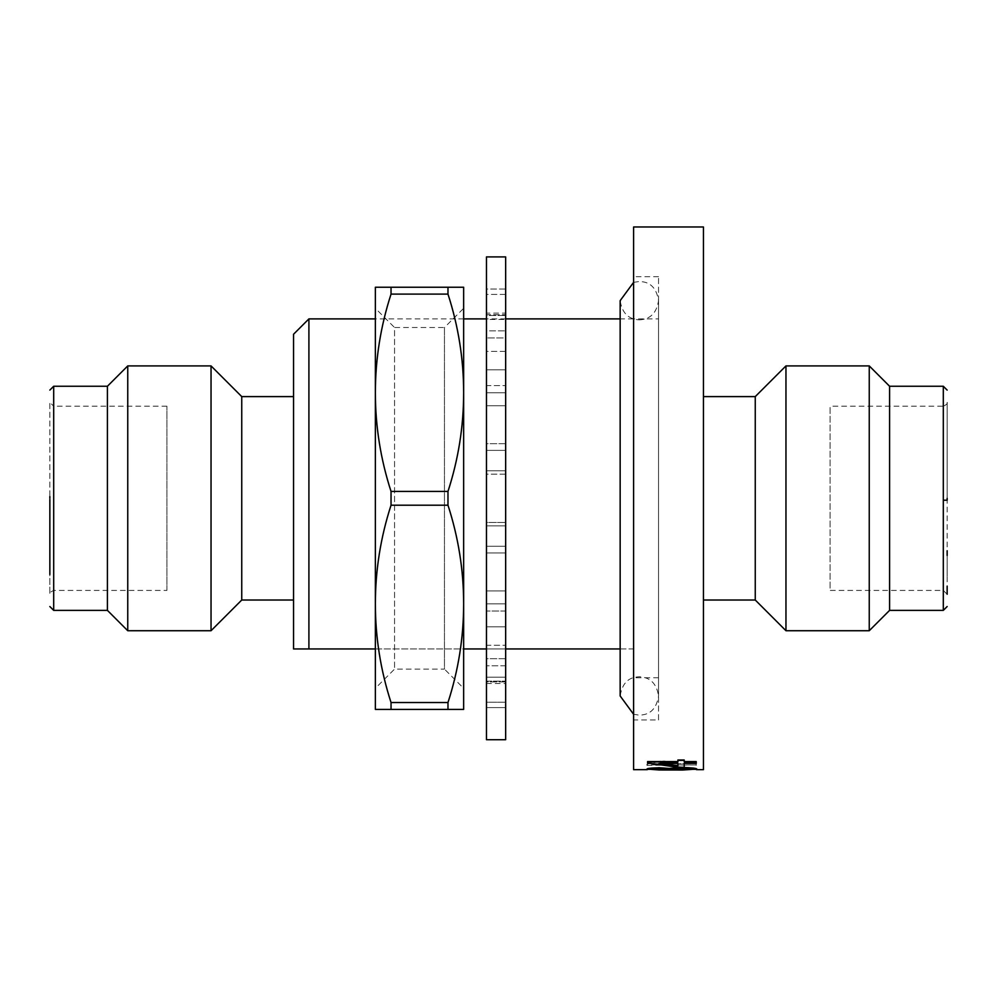 <?xml version="1.0" encoding="UTF-8"?>
<svg xmlns="http://www.w3.org/2000/svg" width="997" height="997" viewBox="0 0 997 997"><rect width="100%" height="100%" fill="white"/><g stroke="black" fill="none" stroke-linecap="round" stroke-linejoin="round"><path stroke-width="0.75" stroke-dasharray="4.99 3.74" d="M49.85 498.313L49.85 499.447M166.91 590.423L166.91 406.203L166.91 590.423L53.688 590.423C50.486 591.894 49.214 593.178 49.85 594.262L49.85 574.484M947.15 576.204L947.15 550.743M947.15 555.479L947.15 575.743M947.15 498.313L947.15 402.364L947.15 594.262L943.312 590.423L830.09 590.423L830.09 406.203L830.09 590.423M658.543 318.89L658.543 677.736L658.543 318.89L633.594 318.89M633.357 318.89L620.159 318.89M505.653 318.89L486.461 318.89M463.642 318.89L375.37 318.89M375.37 648.947L463.642 648.947M486.461 648.947L505.653 648.947M620.159 648.947L633.594 648.947L633.594 677.736L633.594 648.947L308.908 648.947L308.908 318.89M658.543 677.736L633.594 677.736M308.908 648.947L293.554 648.947L293.554 334.244M658.543 719.959L658.543 276.68L658.543 719.959L633.594 719.959L633.594 276.68L633.594 719.959M658.543 276.68L633.594 276.68M293.554 396.607L293.554 600.02L293.554 396.607M690.834 769.186L681.35 768.164L672.85 769.235L659.678 768.413L653.072 769.21M660.213 769.46L646.941 769.048M696.853 769.023L682.322 769.485M684.216 761.957L684.216 759.988M684.216 763.041L696.23 763.041L696.23 761.583M684.216 767.304L647.576 762.618L647.576 761.583M677.898 761.957L677.898 759.988M696.442 769.659L682.322 769.659M660.213 769.659L647.327 769.659M703.446 396.607L703.446 600.02L703.446 396.607M166.91 406.203L53.688 406.203L53.688 590.423L53.688 406.203L49.85 402.364L49.85 594.262M947.15 402.364C947.811 403.424 946.527 404.707 943.312 406.203L943.312 590.423L943.312 406.203L830.09 406.203M241.748 600.02L241.748 396.607M633.594 226.98L633.594 769.659M211.04 630.727L211.04 365.911M703.446 226.98L703.446 769.659M682.322 768.164L691.17 768.974L659.678 769.385L652.624 768.949L660.213 768.226L659.578 767.516C651.589 767.777 647.377 768.251 646.941 768.936L681.4 769.634L696.853 768.961C696.355 768.201 691.719 767.69 682.957 767.428L682.322 768.55L691.17 769.397L681.35 769.485M696.23 763.714L657.821 763.714L665.086 761.122L659.266 761.122L646.941 764.176L646.941 764.961L696.23 764.961L696.23 763.714L657.821 763.714M127.753 630.727L127.753 365.911M107.414 610.376L107.414 386.25M755.252 396.607L755.252 600.02M785.96 365.911L785.96 630.727M869.247 365.911L869.247 630.727M889.586 386.25L889.586 610.376M657.821 764.101L665.086 761.122M665.086 761.496L659.266 761.122M659.266 761.496L646.941 764.176M646.941 765.347L696.23 764.961M696.23 764.101L696.23 765.347M681.35 769.883L672.177 769.397L672.85 768.699M672.85 769.086L667.155 768.749M667.23 769.21L659.678 769.385M659.678 769.784L652.624 768.949M652.624 769.348L660.213 768.226M660.213 768.612L659.578 767.516M659.578 767.902C651.589 768.164 647.377 768.637 646.941 769.323L646.941 768.936M646.941 769.323L659.466 769.597M682.957 769.634L696.853 768.961M696.853 769.348C696.355 768.587 691.719 768.076 682.957 767.815L682.957 767.428M682.957 767.815L682.322 768.55M677.898 763.041L662.432 763.415M486.461 313.133L486.461 314.716L505.653 314.716L505.653 289.03L505.653 314.716L486.461 314.716L486.461 289.03L505.653 289.03L505.653 294.427L505.653 289.03L486.461 289.03L486.461 314.716L486.461 313.133L505.653 313.133M505.653 337.946L505.653 707.596L505.653 294.427L505.653 337.946L486.461 337.946L486.461 315.513L505.653 315.513L486.461 315.513L486.461 337.946L486.461 319.451L505.653 319.451L486.461 319.451L486.461 294.427L486.461 337.946L505.653 337.946M505.653 739.712L505.653 256.914M486.461 330.854L486.461 315.513L486.461 330.854L505.653 330.854L486.461 330.854L486.461 351.405L486.461 330.854M505.653 294.427L486.461 294.427L486.461 289.03L486.461 294.427L505.653 294.427M505.653 351.405L486.461 351.405L486.461 385.59L505.653 385.59L486.461 385.59L486.461 351.405L505.653 351.405M505.653 369.812L486.461 369.812L486.461 392.768L505.653 392.768L486.461 392.768L486.461 405.729L486.461 369.812L505.653 369.812M505.653 405.729L486.461 405.729L486.461 450.382L505.653 450.382L486.461 450.382L486.461 405.729L505.653 405.729M505.653 443.677L486.461 443.677L486.461 470.758L505.653 470.758L486.461 470.758L486.461 474.148L486.461 443.677L505.653 443.677M505.653 474.148L486.461 474.148L486.461 522.49L505.653 522.49L486.461 522.49L486.461 525.868L486.461 474.148L505.653 474.148M505.653 525.868L486.461 525.868L486.461 552.949L505.653 552.949L486.461 552.949L486.461 525.868L505.653 525.868M505.653 546.244L486.461 546.244L486.461 590.909L505.653 590.909L486.461 590.909L486.461 603.858L486.461 546.244L505.653 546.244M505.653 603.858L486.461 603.858L486.461 626.814L505.653 626.814L486.461 626.814L486.461 603.858L505.653 603.858M505.653 611.049L486.461 611.049L486.461 645.221L505.653 645.221L486.461 645.221L486.461 665.784L486.461 611.049L505.653 611.049M505.653 665.784L486.461 665.784L486.461 681.113L505.653 681.113L486.461 681.113L486.461 658.681L486.461 681.113L486.461 665.784L505.653 665.784M505.653 658.681L486.461 658.681L486.461 677.187L505.653 677.187L486.461 677.187L486.461 702.212L486.461 658.681L505.653 658.681M505.653 702.212L486.461 702.212L486.461 707.596L505.653 707.596L486.461 707.596L486.461 681.911L486.461 707.596L486.461 702.212L505.653 702.212M505.653 681.911L486.461 681.911L486.461 683.493L486.461 681.911L505.653 681.911M486.461 739.712L486.461 256.914M375.37 308.335L375.37 498.313L375.37 308.335L394.563 327.527L394.563 669.099L394.563 327.527L444.45 327.527L444.45 669.099L463.642 688.291L463.642 308.335L463.642 688.291M375.37 688.291L375.37 498.313L375.37 688.291L394.563 669.099L444.45 669.099L444.45 327.527L463.642 308.335M375.37 392.768L375.37 287.236L391.036 287.236L391.036 294.103C380.592 326.368 375.37 359.256 375.37 392.768C375.37 426.28 380.592 459.168 391.036 491.434L391.036 505.192C380.592 537.458 375.37 570.346 375.37 603.858L375.37 392.768M375.37 709.403L375.37 603.858C375.37 637.37 380.592 670.258 391.036 702.524L391.036 709.403L375.37 709.403M463.642 709.403L463.642 287.236L447.977 287.236L447.977 294.103C458.421 326.368 463.642 359.256 463.642 392.768C463.642 426.28 458.421 459.168 447.977 491.434L447.977 505.192C458.421 537.458 463.642 570.346 463.642 603.858C463.642 637.37 458.421 670.258 447.977 702.524L447.977 709.403L463.642 709.403M447.977 287.236L391.036 287.236M447.977 491.434L391.036 491.434M391.036 294.103L447.977 294.103M447.977 702.524L391.036 702.524M391.036 505.192L447.977 505.192M391.036 709.403L447.977 709.403M53.688 610.376L53.688 386.25M943.312 386.25L943.312 610.376M49.85 495.634L49.85 402.364M639.351 319.85C650.243 319.376 656.649 312.983 658.543 300.658L658.543 695.968C656.649 683.643 650.243 677.25 639.351 676.776C633.967 677.125 623.063 677.898 620.159 695.968L620.159 300.658C622.053 312.983 628.459 319.376 639.351 319.85M633.594 282.363L639.351 281.478C644.735 281.827 655.64 282.587 658.543 300.658L658.543 695.968C655.64 714.039 644.735 714.799 639.351 715.161L633.594 714.276M486.461 683.493L505.653 683.493"/><path stroke-width="1.5" d="M49.85 574.484L49.85 499.447M947.15 550.743L947.15 555.479M947.15 594.249L947.15 586.211M620.159 318.89L505.653 318.89M486.461 318.89L463.642 318.89M375.37 318.89L308.908 318.89L308.908 648.947L375.37 648.947M463.642 648.947L486.461 648.947M505.653 648.947L620.159 648.947M308.908 318.89L293.554 334.244L293.554 648.947L308.908 648.947M293.554 396.607L241.748 396.607L241.748 600.02L211.04 630.727L127.753 630.727L127.753 365.911L211.04 365.911L211.04 630.727M293.554 600.02L241.748 600.02M241.748 396.607L211.04 365.911M659.466 769.983L682.945 770.02L691.17 769.011M672.177 768.974L672.85 769.622L667.155 769.198M652.624 769.023L660.213 769.46L659.578 770.02L646.941 769.048C647.265 768.375 651.44 767.939 659.466 767.74L669.249 768.45L681.4 767.428C691.083 767.665 696.23 768.188 696.853 769.023L682.957 770.02M684.216 761.583L696.23 761.583L696.23 763.415L684.216 763.415L684.216 766.917M684.216 763.415L684.216 767.304L677.898 767.304L647.576 763.004L647.576 761.583L677.898 761.583M647.576 761.957L677.898 761.957L677.898 759.988L684.216 759.988L684.216 761.957L696.23 761.957M696.442 769.659L703.446 769.659L703.446 226.98L633.594 226.98L633.594 769.659L647.327 769.659M682.322 769.659L660.213 769.659M127.753 365.911L107.414 386.25L107.414 610.376L127.753 630.727M703.446 600.02L755.252 600.02L755.252 396.607L703.446 396.607M107.414 386.25L53.688 386.25L53.688 610.376L49.85 606.537M107.414 610.376L53.688 610.376M755.252 600.02L785.96 630.727L785.96 365.911L755.252 396.607M947.15 498.313L947.15 500.207L947.15 498.313L947.15 500.207L943.312 500.22L943.312 610.376L889.586 610.376L869.247 630.727L869.247 365.911L785.96 365.911M869.247 630.727L785.96 630.727M889.586 610.376L889.586 386.25L869.247 365.911M943.312 500.22L943.312 386.25L889.586 386.25M49.85 496.556L49.85 498.313M682.322 769.883L691.17 769.397L681.35 768.55L672.85 769.622M667.155 769.584L659.678 768.812L652.624 769.422L660.213 769.858M646.941 769.435C647.265 768.762 651.44 768.326 659.466 768.126L659.466 767.74M659.466 768.126L669.249 768.45M669.236 768.849L681.4 767.428M681.4 767.815C691.071 768.051 696.23 768.575 696.853 769.41M677.898 760.362L684.216 760.362M660.151 763.415L677.898 766.095L677.898 763.415L660.151 763.415M662.432 763.415L677.898 765.708L677.898 763.415M486.461 256.914L486.461 739.712L505.653 739.712L505.653 256.914L486.461 256.914M375.37 603.858L375.37 709.403L391.036 709.403L391.036 702.524C380.592 670.258 375.37 637.37 375.37 603.858C375.37 570.346 380.592 537.458 391.036 505.192L391.036 491.434C380.592 459.168 375.37 426.28 375.37 392.768L375.37 603.858M375.37 287.236L375.37 392.768C375.37 359.256 380.592 326.368 391.036 294.103L391.036 287.236L375.37 287.236M463.642 287.236L463.642 709.403L447.977 709.403L447.977 702.524C458.421 670.258 463.642 637.37 463.642 603.858C463.642 570.346 458.421 537.458 447.977 505.192L447.977 491.434C458.421 459.168 463.642 426.28 463.642 392.768C463.642 359.256 458.421 326.368 447.977 294.103L447.977 287.236L463.642 287.236M447.977 294.103L391.036 294.103M391.036 491.434L447.977 491.434M391.036 287.236L447.977 287.236M447.977 709.403L391.036 709.403M447.977 505.192L391.036 505.192M391.036 702.524L447.977 702.524M943.312 610.376L947.15 606.537M53.688 386.25L49.85 390.089M943.312 386.25L947.15 390.089M633.594 282.363L620.159 300.658L620.159 695.968L633.594 714.276"/></g></svg>
